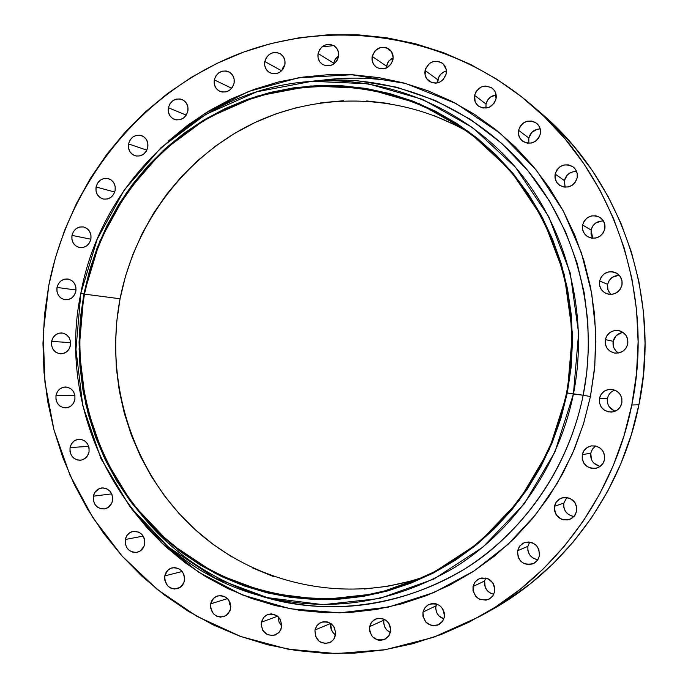 <?xml version="1.0" encoding="UTF-8"?>
<svg xmlns="http://www.w3.org/2000/svg" width="688" height="688" viewBox="0 0 688 688"><rect width="100%" height="100%" fill="white"/><g stroke="black" fill="none" stroke-linecap="round" stroke-linejoin="round"><path stroke-width="1.03" d="M284.892 64.749C282.149 72.558 277.109 75.224 269.791 72.722C265.766 70.228 264.097 66.487 264.794 61.507L281.633 70.804L264.794 61.507L264.768 65.678L266.273 69.471L269.077 72.3L272.766 73.736L276.765 73.556L280.48 71.784L283.336 68.688L284.892 64.749L284.918 60.553L283.404 56.76L280.584 53.931L276.894 52.503L272.895 52.701L269.189 54.481L266.351 57.568L264.794 61.507C267.623 53.552 272.749 50.938 280.162 53.664C284.006 56.201 285.589 59.89 284.892 64.749L284.892 64.749M234.092 83.162C231.555 90.644 226.773 93.353 219.73 91.298C215.421 88.907 213.615 85.106 214.312 79.885L231.693 88.27L214.312 79.885L214.278 84.031L215.757 87.806L218.517 90.618L222.138 92.054L226.085 91.882L229.74 90.137L232.553 87.075L234.092 83.162L234.118 79L232.63 75.224L229.861 72.412L226.223 70.993L222.284 71.174L218.638 72.928L215.834 75.99L214.312 79.885C216.909 72.283 221.785 69.608 228.923 71.87C233.06 74.304 234.78 78.071 234.092 83.162L234.092 83.162M187.876 111.095C185.554 118.233 181.021 120.985 174.27 119.359C169.652 117.098 167.691 113.228 168.379 107.749L186.267 115.111L168.379 107.749L168.345 111.869L169.798 115.618L172.516 118.431L176.094 119.875L179.972 119.721L183.584 118.001L186.353 114.973L187.876 111.095L187.901 106.958L186.439 103.2L183.713 100.396L180.127 98.969L176.248 99.124L172.654 100.852L169.884 103.879L168.379 107.749C170.762 100.5 175.371 97.773 182.225 99.588C186.68 101.901 188.564 105.737 187.876 111.095M147.791 147.352C145.675 154.146 141.384 156.933 134.934 155.712C129.998 153.605 127.856 149.674 128.536 143.921L146.862 150.156L128.536 143.921L128.501 148.015L129.929 151.756L132.621 154.568L136.147 156.021L139.982 155.892L143.543 154.207L146.286 151.205L147.791 147.352L147.825 143.242L146.381 139.501L143.689 136.688L140.146 135.244L136.31 135.381L132.758 137.084L130.032 140.077L128.536 143.921C130.711 137.015 135.072 134.255 141.625 135.639C146.415 137.815 148.47 141.719 147.791 147.352M115.128 190.55C113.193 196.992 109.16 199.795 103.019 198.97C97.722 197.035 95.408 193.044 96.062 186.99L114.733 192.047L96.062 186.99L96.028 191.075L97.438 194.807L100.095 197.619L103.596 199.099L107.388 198.995L110.923 197.336L113.64 194.369L115.128 190.55L115.163 186.448L113.735 182.707L111.069 179.895L107.569 178.433L103.768 178.545L100.25 180.213L97.541 183.171L96.062 186.99C98.049 180.437 102.159 177.65 108.403 178.631C113.546 180.634 115.79 184.608 115.128 190.55L115.128 190.55M90.902 239.097C89.139 245.195 85.346 248.015 79.516 247.542C73.857 245.822 71.346 241.772 71.973 235.391L90.876 239.218L71.973 235.391L71.93 239.467L73.341 243.208L75.972 246.037L79.447 247.534L83.222 247.465L86.722 245.84L89.423 242.898L90.902 239.097L90.936 235.004L89.526 231.263L86.877 228.433L83.403 226.945L79.627 227.031L76.136 228.665L73.444 231.598L71.973 235.391C73.779 229.19 77.649 226.386 83.583 226.988C89.096 228.794 91.538 232.828 90.902 239.097M75.861 291.299C74.252 297.078 70.692 299.899 65.171 299.753C59.134 298.265 56.416 294.163 57.001 287.446L76.033 290.009L57.001 287.446L56.966 291.514L58.368 295.264L60.991 298.11L64.44 299.641L68.207 299.598L71.69 298.007L74.381 295.092L75.861 291.299L75.895 287.223L74.485 283.465L71.853 280.618L68.387 279.104L64.629 279.147L61.146 280.756L58.471 283.671L57.001 287.446C58.652 281.573 62.29 278.76 67.914 279.018C73.814 280.601 76.454 284.694 75.861 291.299M70.46 345.393C68.989 350.854 65.652 353.666 60.441 353.821C54.017 352.6 51.075 348.446 51.617 341.368L70.649 342.667L51.617 341.368L51.583 345.445L52.976 349.203L55.599 352.084L59.056 353.641L62.806 353.632L66.297 352.067L68.981 349.177L70.46 345.393L70.494 341.308L69.092 337.541L66.452 334.669L62.995 333.121L59.245 333.138L55.762 334.712L53.088 337.602L51.617 341.368C53.122 335.813 56.536 333.001 61.86 332.958C68.146 334.282 71.01 338.436 70.46 345.393M74.889 399.556C73.547 404.707 70.425 407.502 65.515 407.932C58.686 407.004 55.522 402.807 56.003 395.351L74.915 395.394L56.003 395.351L55.969 399.436L57.362 403.22L59.994 406.126L63.451 407.717L67.218 407.743L70.718 406.204L73.41 403.323L74.889 399.556L74.923 395.454L73.513 391.661L70.873 388.754L67.407 387.181L63.64 387.163L60.157 388.711L57.474 391.584L56.003 395.351C57.379 390.096 60.578 387.301 65.601 386.966C72.292 388.015 75.388 392.212 74.889 399.556L74.889 399.556M89.036 451.939C87.806 456.806 84.891 459.575 80.281 460.238C73.048 459.636 69.634 455.404 70.047 447.553L88.726 446.392L70.047 447.553L70.013 451.655L71.423 455.465L74.063 458.406L77.546 460.031L81.33 460.091L84.839 458.578L87.548 455.714L89.036 451.939L89.07 447.828L87.651 444.009L84.994 441.068L81.511 439.451L77.727 439.4L74.227 440.922L71.526 443.786L70.047 447.553C71.311 442.582 74.304 439.813 79.034 439.236C86.138 439.967 89.474 444.207 89.036 451.939M112.514 500.735C111.387 505.336 108.67 508.071 104.352 508.948C96.698 508.699 93.035 504.45 93.37 496.186L111.705 493.864L93.37 496.186L93.336 500.305L94.755 504.149L97.421 507.125L100.93 508.793L104.748 508.879L108.291 507.383L111.938 502.713L112.72 498.68L112.006 494.603L109.917 491.129L106.752 488.764L103.019 487.887L99.27 488.609L94.858 492.41L93.37 496.186C94.531 491.481 97.335 488.738 101.781 487.947C109.297 488.342 112.875 492.608 112.514 500.735M144.643 544.217C143.603 548.56 141.066 551.26 137.024 552.309C128.957 552.447 125.035 548.181 125.276 539.504L143.173 536.098L125.276 539.504L125.242 543.649L126.687 547.528L129.387 550.546L132.93 552.24L136.792 552.361L140.369 550.882L144.059 546.203L144.85 542.144L144.127 538.042L142.003 534.524L138.813 532.125L133.102 531.36L129.525 532.856L126.781 535.711L125.276 539.504C126.351 535.049 128.974 532.34 133.145 531.351C141.074 531.385 144.91 535.677 144.643 544.217L144.643 544.217M184.418 580.749C183.464 584.843 181.099 587.5 177.323 588.713C168.844 589.255 164.664 584.981 164.802 575.882L182.191 571.496L164.802 575.882L164.767 580.061L167.459 585.643L170.684 588.085L174.511 589.04L180.101 587.432L183.834 582.745L184.633 578.66L183.894 574.523L181.744 570.963L178.502 568.529L174.675 567.583L170.839 568.271L167.571 570.49L164.802 575.882C165.791 571.668 168.25 568.985 172.163 567.841C180.505 567.488 184.59 571.788 184.418 580.749L184.418 580.749M230.583 608.854L228.27 613.73L223.961 616.68C215.077 617.652 210.64 613.378 210.657 603.858L227.504 598.603L210.657 603.858L210.631 608.072L213.366 613.713L216.651 616.19L220.53 617.17L226.197 615.571L229.99 610.867L230.79 606.747L230.041 602.576L227.857 598.981L224.572 596.513L220.676 595.541L216.78 596.221L213.478 598.44L210.657 603.858C211.586 599.859 213.891 597.218 217.571 595.946C226.309 595.197 230.652 599.497 230.583 608.854M228.889 600.314L230.79 606.481L229.611 604.202L228.889 600.314M281.564 627.31L279.397 632.005L275.363 634.99C266.101 636.391 261.414 632.134 261.311 622.219L277.608 616.224L261.311 622.219L261.105 624.334L262.799 630.457L267.408 634.671L273.377 635.549L278.692 632.788L280.962 629.339L281.779 625.186L280.068 619.054L277.23 615.923L271.485 613.851L267.529 614.53L264.166 616.758L261.311 622.219L263.59 617.394L267.83 614.418C276.937 613.275 281.521 617.575 281.564 627.31L281.564 627.31M278.33 616.869L278.958 621.909L281.736 626.149L279.01 622.047L278.33 616.869M335.555 635.179L333.508 639.711L329.698 642.721C320.092 644.527 315.173 640.287 314.949 630.01L330.739 623.423C330.042 628.264 331.668 632.109 335.598 634.964L333.482 633.175L331.281 629.615L330.739 623.405L314.949 630.01L315.517 636.383L319.352 641.483L325.175 643.59L331.04 641.99L333.964 639.083L335.77 633.037L334.024 626.837L331.134 623.681L327.342 621.883L323.24 621.72L319.447 623.208L316.54 626.114L314.949 630.01L317.116 625.332L321.141 622.313C330.601 620.808 335.4 625.091 335.555 635.179M390.526 631.868L388.565 636.288L384.927 639.315C375.012 641.474 369.895 637.251 369.568 626.673L383.921 620.129C383.225 625.779 385.375 629.916 390.363 632.556L386.725 629.95L384.489 626.372L383.715 622.219L384.153 619.174L383.921 620.129L369.568 626.673L369.542 630.991L372.44 636.787L377.893 640.055L379.982 640.365L384.076 639.694L388.909 635.807L390.526 631.868L390.543 627.533L388.961 623.466L386.02 620.284L382.167 618.469L377.987 618.306L374.134 619.802L371.176 622.743L369.568 626.673L371.649 622.09L375.536 619.045C385.289 617.231 390.285 621.505 390.526 631.868M444.31 617.239L442.393 621.599L438.841 624.652C428.684 627.052 423.404 622.855 423 612.053L435.934 605.879C435.272 612.26 437.912 616.586 443.855 618.865L438.781 615.769L436.51 612.165L435.719 607.986L436.502 603.952L435.934 605.879L423 612.053L422.982 616.405L425.932 622.236L431.479 625.521L437.766 625.143L442.668 621.212L444.31 617.239L444.328 612.87L442.711 608.777L439.718 605.569L435.796 603.754L431.557 603.6L427.635 605.122L424.634 608.089L423 612.053L425.055 607.504L428.891 604.425C438.867 602.421 444.009 606.687 444.31 617.239M490.991 593.434L487.525 590.949L485.212 587.328L484.619 580.999L473.052 586.477L475.15 581.867L479.072 578.754C489.177 576.733 494.38 581.025 494.681 591.62L494.689 587.217L493.055 583.097L488.102 578.78L481.729 577.929L477.747 579.477L474.703 582.478L473.052 586.477L473.034 590.863L476.027 596.72L479.596 599.291L485.969 600.16L489.959 598.629L493.012 595.627L494.681 591.62L492.746 596.006L489.159 599.093C478.839 601.561 473.473 597.356 473.052 586.477L484.619 580.999C484.017 587.982 487.07 592.42 493.786 594.286M536.391 559.464L532.478 557.71L529.493 554.588L527.885 550.589L527.894 546.306L517.548 550.77L519.801 545.962L524.024 542.806C534.103 541.06 539.254 545.403 539.469 555.827L538.842 549.256L536.416 545.515L532.796 542.952L528.513 541.981L524.239 542.72L522.304 543.709L519.225 546.745L517.548 550.77L518.167 557.323L520.575 561.064L524.187 563.627L528.461 564.624L532.744 563.893L534.688 562.904L537.784 559.869L539.469 555.827L537.414 560.385L533.587 563.524C523.25 565.785 517.901 561.537 517.548 550.77L527.894 546.306C527.335 553.694 530.672 558.157 537.896 559.705M572.416 516.241L568.469 514.504L565.45 511.39L563.825 507.383L563.833 503.083L554.511 506.273C555.491 502.137 557.968 499.342 561.941 497.906C571.728 496.813 576.639 501.251 576.664 511.201L576.673 506.755L574.987 502.618L569.913 498.318L565.588 497.364L563.386 497.536L559.318 499.153L556.205 502.214L554.511 506.273L554.502 510.702L556.179 514.83L561.236 519.139L563.352 519.836L567.755 519.939L571.84 518.339L574.962 515.269L576.664 511.201L574.334 516.112L569.965 519.311C559.834 520.979 554.683 516.628 554.511 506.273L563.833 503.083C563.274 510.548 566.671 515.011 574.016 516.482M591.396 459.464L590.777 453.074L582.246 454.759C583.458 449.943 586.486 446.994 591.327 445.901C600.409 445.884 604.821 450.425 604.563 459.524L604.571 455.069L602.869 450.932L599.73 447.742L595.619 445.987L591.181 445.936L587.079 447.578L583.949 450.683L582.246 454.759L582.237 459.197L583.923 463.325L587.053 466.516L591.147 468.287L595.593 468.356L599.704 466.722L602.851 463.617L604.563 459.524C603.479 463.987 600.744 466.877 596.358 468.193C586.83 468.795 582.125 464.323 582.246 454.759L590.777 453.074C590.158 460.16 593.314 464.581 600.246 466.344M607.272 400.519L607.487 398.361L599.446 398.395C601.063 392.581 604.898 389.546 610.953 389.279C618.77 390.526 622.408 395.093 621.857 402.979L621.866 398.515L620.155 394.387L616.998 391.223L612.879 389.503L608.416 389.485L604.296 391.162L601.149 394.293L599.446 398.395L599.437 402.833L601.131 406.952L604.279 410.125L608.39 411.854L612.853 411.888L616.981 410.211L620.146 407.081L621.857 402.979C620.413 408.38 616.912 411.407 611.357 412.078C602.963 411.329 598.999 406.771 599.446 398.395L607.487 398.361C606.782 404.578 609.353 408.844 615.192 411.175M617.884 352.634L616.199 351.267L613.799 347.681L613.18 341.3L605.311 339.605C607.521 332.639 612.243 329.698 619.484 330.773C625.702 333.009 628.462 337.421 627.748 343.991L627.748 339.528L626.046 335.426L622.881 332.287L618.753 330.601L614.289 330.618L610.17 332.338L607.022 335.495L605.311 339.605L605.302 344.043L607.005 348.145L610.153 351.284L614.264 352.978L618.736 352.97L622.864 351.258L626.028 348.111L627.748 343.991C625.762 350.527 621.367 353.537 614.547 353.03C607.719 351.112 604.64 346.64 605.311 339.605L613.18 341.3C612.449 346.331 614.221 350.244 618.495 353.013M609.25 292.624L607.607 288.668L607.607 284.368L599.592 280.953C602.421 273.007 607.848 270.289 615.872 272.801C620.688 275.518 622.717 279.629 621.969 285.133L621.969 280.687L620.266 276.602L617.11 273.506L612.999 271.855L608.545 271.915L604.434 273.669L601.295 276.843L599.592 280.953L599.583 285.382L601.278 289.459L604.417 292.555L608.519 294.215L612.974 294.172L617.093 292.426L620.258 289.252L621.969 285.133C619.381 292.692 614.229 295.53 606.506 293.638C601.149 291.084 598.844 286.862 599.592 280.953L607.607 284.368L607.891 289.803L610.755 294.412M592.712 238.237L591.069 234.307L591.078 230.033L582.581 224.985C585.901 216.385 591.74 213.882 600.099 217.477C603.987 220.315 605.56 224.142 604.829 228.958L604.838 224.529L603.144 220.478L600.005 217.417L595.92 215.817L591.491 215.912L587.406 217.692L584.284 220.874L582.581 224.985L582.581 229.396L584.258 233.438L587.38 236.5L591.465 238.117L595.885 238.031L599.988 236.268L603.127 233.077L604.829 228.958C601.759 237.231 596.143 239.863 587.973 236.861C583.639 234.092 581.842 230.136 582.581 224.985L591.078 230.033L592.729 238.272M565.003 186.861L564.392 180.574L555.147 174.073C558.725 165.137 564.736 162.764 573.173 166.952C576.553 169.773 577.894 173.41 577.189 177.848L577.189 173.453L575.512 169.437L572.416 166.419L568.357 164.853L563.971 164.982L559.92 166.78L556.824 169.97L555.147 174.073L555.139 178.459L556.798 182.466L559.886 185.485L563.936 187.059L568.322 186.947L572.382 185.158L575.495 181.959L577.189 177.848C573.818 186.508 567.987 189.011 559.688 185.347C555.93 182.544 554.416 178.785 555.147 174.073L564.392 180.574L565.149 187.205M528.616 140.154L528.831 138.03L518.571 130.299C522.235 121.26 528.264 118.929 536.649 123.307C539.813 126.093 541.052 129.628 540.355 133.911L540.364 129.542L538.713 125.56L535.642 122.584L531.643 121.054L527.309 121.217L523.301 123.023L520.24 126.214L518.571 130.299L518.563 134.659L520.205 138.623L523.258 141.608L527.257 143.138L531.592 143.001L535.608 141.195L538.687 138.004L540.355 133.911C536.881 142.708 530.998 145.151 522.725 141.238C519.251 138.46 517.866 134.814 518.571 130.299L528.831 138.03L528.823 142.261M496.048 98.823C492.591 107.595 486.777 110.046 478.607 106.158C475.219 103.415 473.869 99.82 474.565 95.357L486.02 104.043L485.986 108.136L486.02 104.043L487.611 100.095L490.553 97.008L496.143 94.978C490.802 95.727 487.422 98.745 486.02 104.043L474.565 95.357L475.167 101.729L477.524 105.238L479.183 106.554L483.122 108.05L489.452 107.182L494.397 102.899L496.048 98.823L495.437 92.433L494.431 90.549L491.404 87.608L485.324 85.991L481.127 87.015L476.208 91.298L474.565 95.357C478.177 86.378 484.12 84.031 492.376 88.313C495.506 91.057 496.727 94.566 496.048 98.823M446.22 73.84C442.883 82.474 437.207 84.959 429.2 81.287C425.752 78.595 424.376 74.992 425.072 70.486L437.843 79.808L437.68 82.87L439.727 82.147L443.235 79.61L446.22 73.84L446.237 69.54L443.296 64.036L441.662 62.737L437.774 61.275L433.569 61.473L429.673 63.287L425.691 68.396L425.055 74.768L426.646 78.664L431.462 82.508L435.59 83.162L437.697 82.861L438.454 77.787L440.733 74.218L444.138 71.758L446.417 70.993C441.859 72.214 439.004 75.155 437.843 79.808L425.072 70.486C428.547 61.671 434.334 59.271 442.427 63.279C445.643 65.988 446.899 69.514 446.22 73.84M333.482 64.225L333.646 63.15L318.08 53.501C321.141 45.227 326.499 42.682 334.17 45.872C337.756 48.478 339.21 52.107 338.513 56.743L338.539 52.52L336.991 48.693L334.127 45.847L330.369 44.419L326.301 44.617L322.534 46.414L319.653 49.536L318.08 53.501L318.054 57.715L319.585 61.533L322.44 64.38L326.189 65.824L330.257 65.635L334.033 63.846L336.931 60.725L338.513 56.743C335.546 64.87 330.283 67.476 322.706 64.543C318.922 61.972 317.374 58.291 318.08 53.501L333.646 63.15L333.491 64.225M392.986 59.718C389.821 68.129 384.334 70.666 376.525 67.338C372.948 64.698 371.503 61.06 372.199 56.442L386.364 66.082L386.157 68.172L387.92 62.204L390.775 59.151L393.201 57.809L388.746 61.06L386.364 66.082L372.199 56.442L372.182 60.69L373.739 64.543L376.646 67.415L380.455 68.869L386.596 67.974L391.386 63.735L393.201 57.586L391.438 51.6L386.682 47.807L380.559 47.481L375.115 50.723L372.199 56.442C375.476 47.868 381.066 45.399 388.961 49.029C392.332 51.695 393.674 55.255 392.986 59.718L392.986 59.718M146.2 520.438C176.481 556.171 216.041 581.79 264.863 597.279C348.506 622.141 440.045 595.129 494.81 546.857C550.125 498.361 574.007 440.458 583.192 395.23L590.424 396.546L583.407 424.204L572.485 453.573L556.816 484.068L535.582 514.762L508.122 544.294L474.135 570.911L433.913 592.54L388.471 607.108L339.666 612.845L289.975 608.76L242.142 594.853L198.669 572.21L161.448 542.72L131.485 508.681L147.722 528.582L165.438 546.453L184.797 562.509L205.635 576.587L227.771 588.541L251.025 598.242L275.191 605.56L300.037 610.402L325.338 612.698L350.863 612.389L376.345 609.448L401.543 603.875L426.19 595.696L450.038 584.963L472.828 571.762L494.319 556.205L514.263 538.437L532.443 518.623L548.654 496.968L562.707 473.679L574.437 448.997L583.708 423.197L590.424 396.546L594.501 369.336L595.885 341.85L594.57 314.399L590.571 287.274L583.949 260.769L574.781 235.158L563.171 210.726L549.265 187.712L533.226 166.358L515.235 146.862L495.506 129.421L474.247 114.191L451.698 101.299L428.099 90.859L403.701 82.938L378.744 77.598L353.494 74.846L328.176 74.682L303.047 77.09L278.339 81.992L254.268 89.345L231.056 99.029L208.911 110.94L188.013 124.958L168.328 141.109L204.843 113.443L248.583 91.47L298.334 77.821L351.714 74.751L405.481 83.429L456.092 103.578L500.443 133.455L536.451 170.306L563.326 211.018L581.386 252.754L591.697 293.312L595.696 331.246L594.828 365.749L590.424 396.546L583.192 395.23C599.325 313.814 576.303 226.55 523.869 165.937C471.117 105.522 392.444 74.399 316.635 80.737L308.903 81.537C384.162 75.25 462.241 106.193 514.581 166.229C566.611 226.464 589.444 313.178 573.414 394.078L578.625 333.259L570.232 273.024L548.775 216.729L515.604 167.425L472.716 127.667L422.604 99.39L368.028 83.773L311.879 81.304L256.968 91.753L205.91 114.311L161.026 147.628L124.261 189.965L97.163 239.269L80.831 293.251L83.893 294L99.932 240.972L126.566 192.554L162.686 150.99L206.77 118.293L256.899 96.174L310.804 85.957L365.913 88.425L419.448 103.785L468.605 131.571L510.651 170.598L543.159 218.982L564.177 274.211L572.407 333.302L567.29 392.951L583.192 395.23L573.414 394.078C558.819 466.051 514.486 530.087 454.794 567.394C391.352 604.434 325.57 613.627 257.441 594.965C132.285 560.084 54.12 420.514 80.831 293.251C100.852 182.2 196.648 90.094 308.903 81.537M320.402 80.444C348.807 76.549 377.205 77.546 405.602 83.463M467.96 131.933C400.958 92.94 317.976 91.323 250.707 124.597C183.515 158.266 134.616 224.426 120.065 298.773L84.461 294.111C100.035 214.269 153.286 143.448 226.042 108.859C298.859 74.691 388.187 79.541 458.131 125.121C541.774 178.493 588.292 290.018 566.628 392.814L570.498 366.936L571.823 340.801L570.584 314.691L566.809 288.891L560.539 263.676L551.853 239.312L540.854 216.058L527.679 194.145L512.465 173.806L495.412 155.239L476.689 138.606L456.514 124.072L435.108 111.766L412.688 101.79L389.503 94.204L365.784 89.07L341.764 86.404L317.684 86.206L293.767 88.451L270.238 93.095L247.319 100.061L225.2 109.263L204.095 120.589L184.169 133.936L165.593 149.141L148.531 166.075L133.111 184.565L119.454 204.439L107.681 225.526L97.868 247.628L90.111 270.556L84.461 294.111L80.969 318.088L79.653 342.289L80.539 366.498L83.609 390.5L88.855 414.107L96.225 437.104L105.685 459.292L117.149 480.465L130.531 500.434L145.727 519.01L162.626 536.029L181.082 551.312L200.939 564.702L222.035 576.054L244.18 585.256L267.176 592.179L290.826 596.745L314.898 598.878L339.167 598.534L363.402 595.679L387.344 590.321L410.762 582.487L433.414 572.227L455.052 559.628L475.442 544.793L494.371 527.851L511.623 508.982L526.999 488.36L540.329 466.189L551.458 442.711L560.256 418.166L566.628 392.814C550.039 478.332 489.005 551.785 412.344 581.859C326.903 615.82 228.803 596.126 163.237 536.58C97.756 476.741 67.725 382.072 84.461 294.111L120.065 298.773C104.413 380.86 131.571 469.156 191.625 526.354C251.799 583.243 342.323 604.683 423.335 577.137M479.76 616.457L490.854 610.273C565.226 569.251 621.703 492.075 638.92 404.785L631.799 405.008C614.074 494.964 555.921 574.463 479.45 616.629L433.517 637.312L385.306 649.696L336.226 653.591L287.627 649.102L240.8 636.52L196.931 616.362L157.079 589.298L122.163 556.145L92.957 517.84L70.064 475.374L53.956 429.819L44.944 382.279L43.198 333.878L48.719 285.752C68.508 183.799 139.561 94.101 235.52 55.203C331.427 16.744 447.647 33.574 530.792 104.361C613.326 173.72 654.967 294.12 631.799 405.008L638.92 404.785C661.409 297.182 620.972 180.325 540.708 112.858L531.067 104.602M333.766 45.623L321.95 46.879M631.799 405.008L624.007 435.831L613.232 465.664L599.601 494.173L583.278 521.048L564.461 546.023L543.374 568.838L520.248 589.263L495.36 607.1L468.984 622.193L441.404 634.422L412.938 643.684L383.87 649.928L354.501 653.136L325.123 653.308L296.038 650.478L267.503 644.733L239.794 636.151L213.16 624.859L187.824 610.996L164.002 594.707L141.9 576.191L121.69 555.62L103.535 533.2L87.565 509.154L73.9 483.698L62.642 457.064L53.862 429.475L47.635 401.181L43.998 372.423L42.966 343.432L44.548 314.459L48.719 285.752L55.461 257.544L64.715 230.067L76.42 203.562L90.472 178.252L106.769 154.37L125.199 132.113L145.607 111.697L167.838 93.31L191.72 77.142L217.047 63.356L243.612 52.099L271.184 43.516L299.529 37.702L328.382 34.77L357.493 34.77L386.561 37.754L415.32 43.722L443.476 52.666L470.738 64.534L496.813 79.24L521.427 96.664L544.303 116.676L565.175 139.079L583.802 163.667L599.97 190.189L613.481 218.388L624.171 247.964L631.894 278.606L636.563 309.97L638.111 341.73L636.52 373.524L631.799 405.008M257.441 594.965L264.863 597.279C333.491 616.087 399.754 606.859 463.669 569.604C523.817 532.091 568.486 467.659 583.192 395.23L586.735 372.69L588.446 348.042L587.801 321.356L584.198 292.813L577 262.799L565.596 231.899L549.437 200.956L528.178 171.037L501.75 143.414L470.472 119.428L435.065 100.345L396.658 87.204L356.668 80.625L316.635 80.737L308.43 81.58M80.831 293.251L75.955 349.478L82.741 405.456L100.964 458.664L129.92 506.652L168.457 547.123L214.931 578.023L267.305 597.631L323.128 604.675L379.638 598.483L433.922 579.029L483.01 547.029L524.136 503.977L554.881 452.059L573.414 394.078L567.29 392.951L549.127 449.823L518.984 500.761L478.667 543.021L430.533 574.446L377.291 593.572L321.838 599.695L267.056 592.815L215.636 573.611L169.988 543.305L132.139 503.582L103.682 456.462L85.776 404.209L79.103 349.229L83.893 294L80.831 293.251M567.29 392.951L560.909 418.364L552.077 442.977L540.923 466.516L527.558 488.747L512.139 509.421L494.844 528.341L475.864 545.326L455.413 560.195L433.715 572.829L411.011 583.114L387.525 590.966L363.522 596.341L339.227 599.196L314.898 599.54L290.757 597.399L267.056 592.815L243.991 585.866L221.794 576.647L200.647 565.261L180.738 551.836L162.239 536.511L145.306 519.457L130.066 500.83L116.65 480.809L105.161 459.584L95.684 437.344L88.288 414.288L83.033 390.621L79.954 366.558L79.077 342.289L80.393 318.037L83.893 294L89.56 270.384L97.335 247.396L107.165 225.243L118.964 204.104L132.655 184.178L148.118 165.636L165.223 148.668L183.842 133.412L203.811 120.039L224.976 108.678L247.147 99.45L270.117 92.467L293.707 87.815L317.684 85.561L341.833 85.751L365.913 88.425L389.692 93.568L412.938 101.17L435.409 111.172L456.875 123.513L477.102 138.073L495.876 154.748L512.981 173.367L528.229 193.758L541.447 215.722L552.473 239.046L561.184 263.47L567.471 288.754L571.264 314.614L572.502 340.792L571.169 366.996L567.29 392.951M410.392 581.162L387.499 586.296L364.33 589.048M273.394 576.518L252.169 567.781M231.951 556.97L212.91 544.225L195.203 529.665L178.992 513.446L164.398 495.73L151.541 476.681L140.524 456.479L131.434 435.306L124.339 413.35L119.291 390.81L116.332 367.891L115.472 344.774L116.719 321.674L120.065 298.773L125.474 276.284L132.913 254.397L142.313 233.309L153.605 213.185L166.702 194.231L181.494 176.601L197.86 160.467L215.671 145.985L234.771 133.291L254.999 122.516L276.189 113.778L298.145 107.182M320.677 102.813L343.57 100.723M366.618 100.955L389.597 103.553M434.463 115.773L455.886 125.328M490.553 610.437L506.325 601.002L530.525 583.665L553.006 563.825L573.508 541.662L591.792 517.419L607.642 491.318L620.886 463.643L631.352 434.696L638.92 404.785L643.504 374.229L645.052 343.372L643.538 312.55L638.997 282.106L631.489 252.367L621.101 223.652L607.968 196.269L592.256 170.504L574.145 146.613L553.84 124.829L540.441 112.634M281.753 70.683L283.232 67.028L284.832 65.025L281.753 70.683M484.619 580.999L485.702 577.997L484.619 580.999M529.743 542.075L527.894 546.306L529.528 542.393M566.878 497.467L563.833 503.083L566.835 497.51M599.429 466.197L593.778 463.084M595.645 445.996L592.488 449.032L590.777 453.074L592.428 449.109L595.473 446.108M614.1 410.779L609.129 406.668M614.814 390.079C610.892 391.532 608.45 394.293 607.487 398.361L608.115 396.288M612.2 391.352L614.117 390.337M623.07 332.416C617.815 333.224 614.522 336.191 613.18 341.3L616.216 335.632L621.9 332.588M619.312 275.389C613.189 275.501 609.284 278.494 607.607 284.368L609.267 280.377L612.32 277.298L618.478 275.363M603.505 221.054C597.055 220.831 592.918 223.824 591.078 230.033L592.721 226.042L595.765 222.946L601.88 220.968M576.639 171.553C570.283 171.424 566.198 174.425 564.392 180.574L567.385 174.907L570.928 172.439M540.235 128.94C534.266 129.189 530.465 132.216 528.831 138.03L531.79 132.38L537.319 129.215M333.646 63.15L335.176 59.297L338.659 55.814L335.4 58.953L333.646 63.15"/></g></svg>
